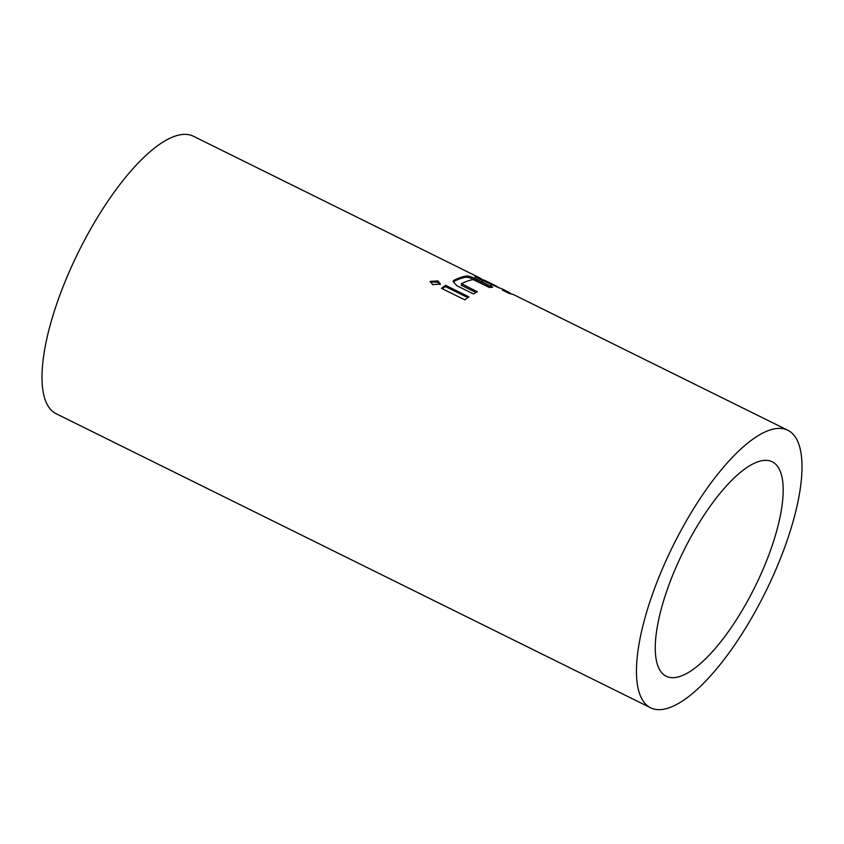 <?xml version="1.0" encoding="UTF-8"?>
<svg xmlns="http://www.w3.org/2000/svg" width="844" height="844" viewBox="0 0 844 844"><rect width="100%" height="100%" fill="white"/><g stroke="black" fill="none" stroke-linecap="round" stroke-linejoin="round"><path stroke-width="1.27" d="M440.062 284.576L437.519 282.107L430.218 282.023M437.846 280.915L430.229 281.4L432.719 284.618L440.368 284.006L437.846 280.915L437.519 282.107M661.591 672.562A119.616 39.942 -63.7 0 1 687.343 543.61A119.616 39.942 -63.7 0 1 772.26 461.805A119.616 39.942 -63.7 0 1 776.86 465.466A119.616 39.942 -63.7 0 1 751.107 594.419A119.616 39.942 -63.7 0 1 666.201 676.223A119.616 39.942 -63.7 0 1 661.591 672.562M793.814 435.019A154.79 51.695 -63.7 0 1 760.486 601.888A154.79 51.695 -63.7 0 1 650.597 707.757A154.79 51.695 -63.7 0 1 644.647 703.01A154.79 51.695 -63.7 0 1 677.964 536.14A154.79 51.695 -63.7 0 1 787.853 430.271A154.79 51.695 -63.7 0 1 793.814 435.019M650.597 707.757L56.147 413.729A154.79 51.695 -63.7 0 1 50.186 408.981A154.79 51.695 -63.7 0 1 83.514 242.112A154.79 51.695 -63.7 0 1 193.403 136.243L479.023 277.518A154.79 51.695 -63.7 0 1 482.726 279.976M511.158 293.923A154.79 51.695 -63.7 0 0 507.793 291.75A154.79 51.695 -63.7 0 0 502.391 290.083L509.523 293.606A154.79 51.695 -63.7 0 1 514.924 295.273L787.853 430.271M495.196 285.515A154.79 51.695 -63.7 0 0 491.852 284.27L482.81 279.797A154.79 51.695 -63.7 0 1 486.155 281.041L495.196 285.515A154.79 51.695 -63.7 0 1 498.519 287.656M475.161 276.262L475.615 276.252C474.402 276.093 475.731 277.032 479.592 279.058L498.909 287.772A154.79 51.695 -63.7 0 1 502.328 289.038L507.793 291.75M475.014 277.528L475.615 276.252A154.79 51.695 -63.7 0 1 479.023 277.518M477.398 291.792L461.489 283.658A154.79 51.695 -63.7 0 1 473.115 279.586L489.509 287.54A154.79 51.695 -63.7 0 1 492.759 287.182L476.111 278.953C471.891 276.906 468.663 275.914 466.426 275.977A154.79 51.695 -63.7 0 0 453.84 280.398L453.017 281.358L456.857 285.705L473.495 293.944A154.79 51.695 -63.7 0 1 477.398 291.792M468.937 296.866L445.632 285.335A154.79 51.695 -63.7 0 0 441.496 288.332L464.801 299.852A154.79 51.695 -63.7 0 1 468.937 296.866M467.808 297.647L445.315 286.527L445.632 285.335M442.256 288.711A153.386 51.231 -63.7 0 1 445.315 286.527M475.995 292.53L461.309 285.261L461.7 284.027M461.309 285.261L461.489 283.658M490.153 287.435L475.573 280.229L476.111 278.953M475.573 280.229C471.342 278.182 468.125 277.191 465.92 277.254L466.426 275.977M465.92 277.254A153.386 51.231 -63.7 0 0 453.45 281.632L453.84 280.398M482.81 279.797L482.219 281.073M483.106 279.986L482.504 281.252M491.187 283.985L490.596 285.251M491.852 284.27L491.25 285.536"/></g></svg>
